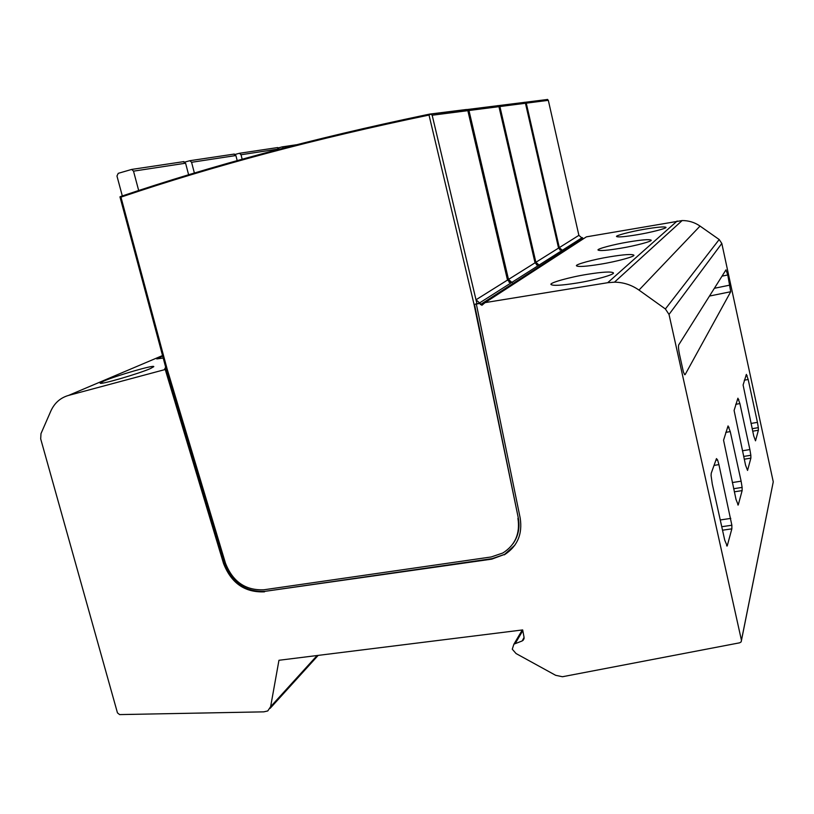 <?xml version="1.0" encoding="UTF-8"?>
<svg xmlns="http://www.w3.org/2000/svg" width="814" height="814" viewBox="0 0 814 814"><rect width="100%" height="100%" fill="white"/><g stroke="black" fill="none" stroke-linecap="round" stroke-linejoin="round"><path stroke-width="1.22" d="M741.473 640.364L773.259 481.817L741.452 640.272L669.016 314.428L665.384 308.974L638.98 290.089C631.583 284.91 623.412 282.265 614.458 282.173L607.682 282.712L485.103 302.615L481.888 305.281L479.639 303.5L474.053 304.405L518.274 517.836C520.085 527.523 518.315 536.182 512.952 543.823M485.103 302.615L586.395 236.854L682.152 220.553C688.705 220.543 694.668 222.375 700.04 226.078L719.189 239.53L721.815 243.457L773.259 481.817M583.597 238.675L581.756 237.668M582.315 237.566L479.588 302.92L480.229 303.123L479.639 303.5M166.26 369.159L164.367 369.668L165.659 367.165L166.555 369.139L165.924 369.312L224.165 563.085C231.878 582.763 245.513 592.175 265.059 591.33L492.155 558.638L504.639 554.365L514.947 545.075M162.546 355.545L68.569 395.411L165.924 369.312M162.698 356.105L156.766 358.923L163.217 358.048M103.836 381.033L100.203 383.048C98.698 385.449 139.133 373.626 150.621 368.477L153.785 366.656C154.741 364.448 116.137 375.712 103.836 381.033M581.522 237.627L578.886 235.348L548.321 100.336L547.191 99.43M582.895 238.339L480.433 304.558M576.363 283.119C594.393 280.342 615.862 274.237 613.288 272.802C611.09 271.418 602.502 271.917 587.515 274.298C569.881 277.065 548.789 282.997 551.047 284.524C552.96 285.928 561.395 285.46 576.363 283.119M600.274 264.224C616.676 261.62 636.049 256.257 633.76 255.108C631.725 253.958 623.687 254.528 609.635 256.817C593.548 259.401 574.481 264.631 576.536 265.852C578.337 267.023 586.243 266.473 600.274 264.224M620.431 248.29C635.49 245.848 653.133 241.066 651.068 240.12C649.175 239.163 641.625 239.784 628.418 241.982C613.624 244.404 596.235 249.074 598.107 250.071C599.796 251.048 607.234 250.447 620.431 248.29M637.667 234.666C651.566 232.366 667.765 228.073 665.893 227.279C664.132 226.475 657.01 227.126 644.546 229.222C630.86 231.512 614.885 235.724 616.605 236.548C618.192 237.373 625.213 236.742 637.667 234.666M719.189 239.53L665.384 308.974M721.815 243.457L669.016 314.428M731.867 525.234L718.915 464.611L717.592 459.961L716.462 458.597L711.243 473.219L711.08 475.539L712.27 483.964L724.735 540.181L727.197 546.011L731.847 528.846L731.867 525.234L721.753 526.709M741.116 481.176L730.26 431.603L728.062 425.926L723.565 440.221L736.029 499.491L738.227 505.026L742.134 490.608L742.124 487.413L741.116 481.176L732.315 482.56M749.887 449.552L739.895 403.581L737.911 398.199L734.096 410.449L745.553 465.16L747.547 470.421L750.874 458.14L750.834 455.28L749.887 449.552L742.419 450.783M757.437 422.354L748.178 379.497L746.367 374.389L743.101 385.012L753.703 435.816L755.514 440.822L758.383 430.24L758.322 427.645L757.437 422.354L751.017 423.443M685.134 374.613L730.718 291.727L727.777 274.959L725.986 269.861L678.683 344.922C678.225 346.377 678.5 349.562 679.517 354.497L683.373 371.856L684.666 374.694M524.114 637.657L522.212 640.944L513.909 644.159L512.271 649.196L516.066 653.55L555.626 675.294L562.443 676.739L739.702 642.806L741.178 641.849L741.452 640.272M68.569 395.411C60.429 397.761 54.528 402.95 50.865 410.989L40.975 433.648L40.7 438.919L117.46 712.871L119.607 714.59L263.787 711.853L267.765 710.948L270.624 706.684L278.958 660.276L522.68 629.924L524.063 637.342L522.212 640.944M504.639 554.365L491.788 559.137L265.059 591.33M504.283 554.853C517.368 546.438 522.669 534.167 520.187 518.03L476.343 304.039M165.273 369.607L223.565 563.553C231.298 583.241 244.943 592.673 264.499 591.829M430.23 114.021L466.503 109.493L467.836 110.653L507.498 280.067L476.007 299.786L432.173 115.232L430.871 114.072L429.019 115.069C316.076 138.522 213.39 165.873 120.96 197.141L167.155 369.098L166.555 369.139M517.928 518.304C520.268 533.526 515.252 545.095 502.869 552.991L491.259 556.949L263.96 589.774C245.563 590.577 232.733 581.715 225.468 563.196L167.155 369.098M429.019 115.069L474.053 304.405M474.481 304.294L518.274 517.836M120.96 197.141L119.953 196.846L165.659 367.165M429.873 114.062L425.05 115.059C313.492 138.411 211.966 165.568 120.492 196.561M497.68 105.606L498.951 106.665L535.032 262.81L508.496 279.436L468.966 110.511L467.785 109.452L465.445 109.748M524.267 102.289L525.457 103.266L558.557 248.087L535.877 262.291L499.898 106.542L498.829 105.566L496.672 105.84M578.886 235.348L559.289 247.629L526.271 103.164L525.295 102.259L523.3 102.503M511.772 282.305L508.496 279.436L509.188 282.407M138.685 190.527L133.516 171.154L131.705 169.424L118.244 173.331L116.962 176.017L122.314 195.95M188.624 174.807L185.592 163.207L183.191 161.66M194.393 173.067L191.575 162.291L189.896 160.704L184.88 162.057M237.2 160.633L235.887 155.535L233.649 154.111M242.165 159.239L241.015 154.752L239.448 153.286L235.165 154.416M279.253 149.196L277.086 147.609M283.567 148.067L282.163 146.886L278.459 147.853M538.909 264.926L535.877 262.291L536.487 264.906M507.498 280.067L510.785 282.936M480.229 303.123L476.933 303.663L476.007 299.786L479.588 302.92M535.032 262.81L538.074 265.456M558.557 248.087L561.385 250.529M559.818 249.959L559.289 247.629L562.108 250.071M512.362 282.489L510.225 282.845M476.933 303.663L475.976 303.907M539.458 265.089L537.647 265.395M562.616 250.224L561.07 250.488M730.718 291.727L709.482 296.052M164.886 369.434L164.367 369.668M677.177 221.011L607.682 282.712M700.04 226.078L638.98 290.089M730.789 518.406L720.258 519.963M718.915 464.611L714.02 465.404M731.847 528.846L722.527 530.199M727.309 545.716L726.576 545.818M717.592 459.961L715.862 460.236M522.812 630.616L515.282 643.426M317.134 655.514L270.624 706.684M223.565 563.553L224.165 563.085M467.836 110.653L432.173 115.232M498.951 106.665L468.966 110.511M525.457 103.266L499.898 106.542M548.321 100.336L526.271 103.164M185.592 163.207L133.516 171.154M235.887 155.535L191.575 162.291M279.182 148.931L241.015 154.752M730.26 431.603L725.762 432.366M742.124 487.413L733.668 488.715M742.134 490.608L734.34 491.809M738.318 504.792L737.759 504.873M729.059 427.279L727.472 427.543M739.895 403.581L735.724 404.314M750.834 455.28L743.66 456.44M750.874 458.14L744.261 459.208M738.807 399.542L737.331 399.796M748.178 379.497L744.291 380.199M758.322 427.645L752.156 428.693M758.383 430.24L752.696 431.196M747.171 375.702L745.797 375.956M727.777 274.959L722.018 276.149M729.965 285.093L714.377 288.288M682.152 220.553L614.458 282.173M513.939 644.139L522.283 629.975M523.026 640.445L524.114 638.552M318.172 655.392L270.075 708.404M467.033 109.544L430.871 114.072M498.188 105.647L467.785 109.452M524.745 102.33L498.829 105.566M547.649 99.461L525.295 102.259M183.893 161.61L131.705 169.424M234.31 154.06L189.896 160.704M277.706 147.558L239.448 153.286M296.327 144.77L282.163 146.886"/></g></svg>
